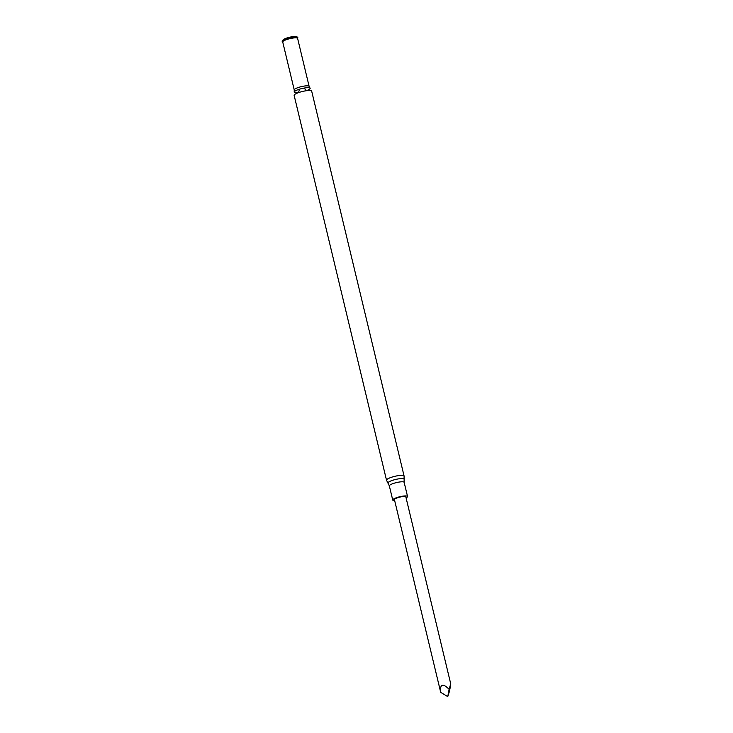 <?xml version="1.0" encoding="UTF-8"?>
<svg xmlns="http://www.w3.org/2000/svg" width="733" height="733" viewBox="0 0 733 733"><rect width="100%" height="100%" fill="white"/><g stroke="black" fill="none" stroke-linecap="round" stroke-linejoin="round"><path stroke-width="1.1" d="M447.863 696.286L449.421 691.375C451.244 682.68 451.152 681.992 449.127 689.313L450.777 684.045L405.844 496.892A5.873 1.2 166.5 0 0 399.916 497.084A5.873 1.2 166.5 0 0 394.427 499.613A5.873 1.2 166.5 0 0 394.436 499.631L440.707 692.364C439.882 683.971 442.686 682.954 449.127 689.313L447.845 696.158L447.313 696.35L447.845 696.158M406.073 497.854A7.614 1.558 166.5 0 0 406.668 497.524A7.614 1.558 166.5 0 0 407.548 496.479A7.614 1.558 166.5 0 0 399.778 496.745A7.614 1.558 166.5 0 0 392.732 500.043A7.614 1.558 166.5 0 0 394.666 500.593M386.52 480.207A9.025 1.842 166.5 0 1 394.867 476.313A9.025 1.842 166.5 0 1 404.075 475.992L311.681 91.158A9.025 1.842 166.5 0 0 302.482 91.469A9.025 1.842 166.5 0 0 294.135 95.372L386.52 480.207L389.342 485.897L392.732 500.043M306.522 90.645A8.2 1.677 166.5 0 0 309.198 89.408A8.2 1.677 166.5 0 0 310.05 88.116A8.2 1.677 166.5 0 0 301.785 88.574A8.2 1.677 166.5 0 0 294.208 91.918A8.2 1.677 166.5 0 0 298.505 92.569M297.781 37.64A8.063 1.649 166.5 0 0 297.122 36.989A8.063 1.649 166.5 0 0 289.572 37.713A8.063 1.649 166.5 0 0 282.507 40.498A8.063 1.649 166.5 0 0 282.223 41.378L282.645 41.808A7.751 1.585 166.5 0 1 289.709 38.29A7.751 1.585 166.5 0 1 297.607 38.217L297.781 37.64M297.122 36.989L295.811 36.65A6.771 1.384 166.5 0 0 289.462 37.264A6.771 1.384 166.5 0 0 283.524 39.6L282.507 40.498M447.313 696.35L440.707 692.364M404.075 475.992L404.149 482.341A7.614 1.558 166.5 0 0 396.379 482.607A7.614 1.558 166.5 0 0 389.342 485.897M404.112 479.336A8.32 1.704 166.5 0 0 395.628 479.455A8.32 1.704 166.5 0 0 388.004 483.203M310.05 88.116L309.124 86.375A7.651 1.567 166.5 0 0 301.318 86.641A7.651 1.567 166.5 0 0 294.245 89.948L294.208 91.918M309.124 86.375L297.607 38.391A7.651 1.567 166.5 0 0 289.801 38.657A7.651 1.567 166.5 0 0 282.727 41.964L294.245 89.948M404.149 482.341L407.548 496.479M299.55 89.179L298.505 92.633M306.55 90.709L304.039 88.097"/></g></svg>
